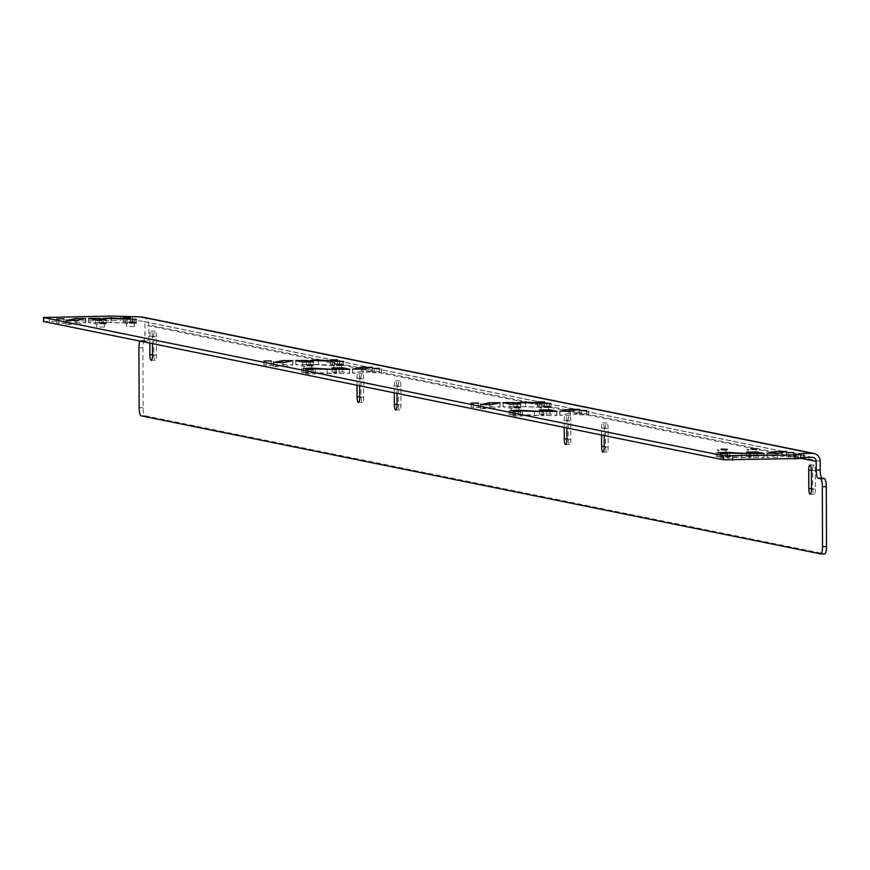 <?xml version="1.0" encoding="UTF-8"?>
<svg xmlns="http://www.w3.org/2000/svg" width="870" height="870" viewBox="0 0 870 870"><rect width="100%" height="100%" fill="white"/><g stroke="black" fill="none" stroke-linecap="round" stroke-linejoin="round"><path stroke-width="0.65" stroke-dasharray="4.35 3.26" d="M123.083 316.789L123.094 320.878L120.832 320.41L120.821 316.332M123.094 320.878L140.907 320.986A4.089 3.958 -78.5 0 1 144.888 325.01L144.92 333.732A7.689 1.881 89 0 1 143.158 341.04A7.689 1.881 89 0 1 143.061 341.029L140.799 340.572A7.689 1.881 -91 0 0 140.69 340.562A7.689 1.881 -91 0 0 139.929 341.247M43.75 321.508L120.832 320.41M800.433 454.423L800.454 458.501L797.953 457.946L800.683 457.631M751.125 452.748L755.91 452.922L751.125 452.748M721.306 453.248L726.091 453.422L721.306 453.248M543.913 410.64L548.709 410.825L543.913 410.64M514.094 411.14L518.89 411.325L514.094 411.14M336.712 368.543L341.497 368.717L336.712 368.543M306.892 369.043L311.678 369.217L306.892 369.043M129.499 326.435L134.295 326.62L129.499 326.435M99.68 326.935L104.476 327.109L99.68 326.935M65.989 323.325L56.691 322.977L66.109 323.368L65.979 319.333M76.603 324.521L85.706 322.65L75.114 322.618L66.011 324.488L76.603 324.521L76.582 320.432M105.977 323.792L99.191 322.411L88.588 322.509L95.548 323.966L106.151 323.857L105.966 319.845M134.959 323.259L101.779 322.248L136.416 323.455L134.959 323.259L134.948 319.562M132.349 322.215L123.04 321.867L132.457 322.259L132.327 318.224M305.935 373.654L315.244 373.991L305.935 373.654L305.925 369.565M303.325 372.599L336.505 373.611L311.166 372.186L301.868 372.414L303.325 372.599L303.315 368.51M332.296 372.066L339.093 373.447L349.696 373.35L342.736 371.892L332.296 372.066L332.286 367.988M361.681 371.338L352.578 373.208L363.16 373.241L372.273 371.37L361.681 371.338L361.67 369.293M372.284 372.534L381.593 372.882L372.175 372.49L372.273 368.456M273.202 365.422L263.893 365.085L273.31 365.465L273.191 361.431M283.805 366.629L292.907 364.758L282.326 364.726L273.224 366.585L283.805 366.629L283.794 362.54M313.189 365.889L306.392 364.508L295.789 364.617L302.749 366.063L313.352 365.965L313.178 361.942M342.16 365.367L308.981 364.345L334.319 365.781L343.628 365.552L342.16 365.367L342.149 361.67M339.55 364.312L330.241 363.975L339.659 364.356L339.539 360.321M513.148 415.751L522.457 416.099L513.039 415.708L513.137 411.662M510.538 414.696L543.717 415.719L518.379 414.283L509.07 414.512L510.538 414.696L510.516 410.618M539.509 414.174L546.306 415.555L556.909 415.447L549.949 414L539.509 414.174L539.498 410.085M568.893 413.446L559.78 415.305L570.372 415.338L579.474 413.478L568.893 413.446L568.882 411.39M579.496 414.642L588.805 414.979L579.387 414.599L579.485 410.553M480.414 407.53L471.105 407.182L480.523 407.573L480.392 403.539M491.017 408.726L500.119 406.866L489.538 406.823L480.425 408.693L491.017 408.726L491.006 404.637M520.401 407.997L513.604 406.616L503.001 406.725L509.961 408.171L520.564 408.063L520.38 404.05M549.372 407.464L516.193 406.453L550.83 407.66L549.372 407.464L549.361 403.767M546.762 406.421L537.453 406.072L546.871 406.464L546.741 402.429M720.349 457.859L729.658 458.196L720.349 457.859L720.338 453.77M717.739 456.804L750.919 457.827L725.58 456.391L716.282 456.619L717.739 456.804L717.728 452.715M746.71 456.271L753.507 457.653L764.11 457.555L757.15 456.097L746.71 456.271L746.699 452.193M776.094 455.543L766.992 457.413L777.584 457.446L786.687 455.575L776.094 455.543L776.094 453.498M786.697 456.75L796.006 457.087L786.697 456.75L786.687 452.661M142.549 317.061A8.178 7.917 -78.5 0 1 148.857 324.945L148.89 333.667L144.92 333.732M156.393 336.723A5.383 1.316 -91 0 0 154.98 331.078A5.383 1.316 -91 0 0 153.751 336.19L153.816 354.623A5.383 1.316 -91 0 0 155.23 360.267A5.383 1.316 -91 0 0 156.459 355.156L156.393 336.723L152.424 336.799L152.457 343.791M152.424 336.799A5.383 1.316 -91 0 0 151.021 331.144A5.383 1.316 -91 0 0 149.781 336.255L149.814 343.248M400.929 386.41A5.383 1.316 -91 0 0 399.515 380.766A5.383 1.316 -91 0 0 398.286 385.878L398.351 404.311A5.383 1.316 -91 0 0 399.765 409.955A5.383 1.316 -91 0 0 400.994 404.844L400.929 386.41L396.959 386.476L396.981 393.479M396.959 386.476A5.383 1.316 -91 0 0 395.546 380.832A5.383 1.316 -91 0 0 394.317 385.943L394.338 392.935M363.606 378.831A5.383 1.316 -91 0 0 362.192 373.176A5.383 1.316 -91 0 0 360.963 378.298L361.028 396.72A5.383 1.316 -91 0 0 362.431 402.375A5.383 1.316 -91 0 0 363.671 397.264L363.606 378.831L359.636 378.896L359.658 385.888M359.636 378.896A5.383 1.316 -91 0 0 358.222 373.241A5.383 1.316 -91 0 0 356.994 378.363L357.015 385.356M608.13 428.518A5.383 1.316 -91 0 0 606.727 422.863A5.383 1.316 -91 0 0 605.487 427.986L605.553 446.408A5.383 1.316 -91 0 0 606.966 452.063A5.383 1.316 -91 0 0 608.195 446.952L608.13 428.518L604.171 428.584L604.193 435.576M604.171 428.584A5.383 1.316 -91 0 0 602.758 422.929A5.383 1.316 -91 0 0 601.529 428.051L601.551 435.043M570.807 420.928A5.383 1.316 -91 0 0 569.393 415.284A5.383 1.316 -91 0 0 568.164 420.395L568.23 438.828A5.383 1.316 -91 0 0 569.643 444.483A5.383 1.316 -91 0 0 570.872 439.361L570.807 420.928L566.838 421.004L566.87 427.996M566.838 421.004A5.383 1.316 -91 0 0 565.435 415.349A5.383 1.316 -91 0 0 564.195 420.46L564.228 427.464M138.928 347.869L142.898 347.793A7.689 1.881 89 0 1 144.659 340.496A7.689 1.881 89 0 1 144.757 340.507L147.03 340.964A7.689 1.881 -91 0 0 147.128 340.975A7.689 1.881 -91 0 0 148.89 333.667M142.898 347.793L143.104 407.704A7.689 1.881 89 0 0 145.018 415.762L824.64 553.853M815.407 489.049A5.383 1.316 -91 0 1 814.179 494.171A5.383 1.316 -91 0 1 812.765 488.516L812.7 470.083A5.383 1.316 -91 0 1 813.928 464.971A5.383 1.316 -91 0 1 815.342 470.616L815.407 489.049L811.438 489.114M751.114 449.431L755.899 449.605L751.114 449.431M757.052 449.605L747.058 449.638L757.052 449.605L757.052 448.833M721.295 449.931L726.08 450.105L721.295 449.931M727.233 450.105L717.239 450.138L727.233 450.105L727.233 449.333M543.902 407.323L548.698 407.508L543.902 407.323M549.851 407.497L539.857 407.53L549.851 407.497L549.851 406.736M514.083 407.823L518.879 407.997L514.083 407.823M520.032 407.997L510.037 408.03L520.032 407.997L520.032 407.236M336.701 365.226L341.486 365.4L336.701 365.226M342.639 365.4L332.644 365.433L342.639 365.4L342.639 364.628M306.882 365.726L311.667 365.9L306.882 365.726M312.819 365.9L302.825 365.933L312.819 365.9L312.819 365.128M129.489 323.118L134.284 323.303L129.489 323.118M135.437 323.292L125.432 323.325L135.437 323.292L135.426 322.531M99.669 323.618L104.465 323.792L99.669 323.618M105.618 323.792L95.613 323.825L105.618 323.792L105.607 323.02M132.425 317.05L132.436 321.128M812.221 457.392L140.907 320.986M111.49 320.149L111.48 316.071M49.318 321.193L49.307 317.104M798.171 453.955L798.182 458.044M820.171 461.35L148.857 324.945M800.683 458.262L144.888 325.01M147.03 340.964L143.061 341.029M140.799 340.572L144.757 340.507M139.146 407.769L143.104 407.704M141.06 415.827L145.018 415.762M815.342 470.616L811.373 470.692M812.7 470.083L811.362 470.104M812.765 488.516L811.438 488.538M570.872 439.361L566.903 439.426M568.164 420.395L564.195 420.46M568.23 438.828L566.903 438.85M608.195 446.952L604.237 447.017M605.487 427.986L601.529 428.051M605.553 446.408L604.226 446.43M363.671 397.264L359.701 397.329M360.963 378.298L356.994 378.363M361.028 396.72L359.701 396.742M400.994 404.844L397.024 404.909M398.286 385.878L394.317 385.943M398.351 404.311L397.024 404.332M156.459 355.156L152.489 355.221M153.751 336.19L149.781 336.255M153.816 354.623L152.489 354.645M63.945 319.464L63.956 322.911M58.823 319.355L58.834 323.444M56.789 318.942L56.8 323.031M85.51 318.637L85.521 322.726M66.174 320.475L66.196 324.412M75.114 320.573L75.114 322.618M99.18 320.062L99.191 322.411M95.526 319.877L95.548 323.966M88.74 318.496L88.751 322.585M111.066 318.757L111.077 322.02M127.107 319.594L127.118 323.673M103.225 318.344L103.236 322.433M130.293 318.355L130.304 321.791M125.171 318.246L125.182 322.335M123.138 317.833L123.148 321.911M307.969 369.978L307.98 374.067M313.08 370.087L313.091 373.534M315.125 369.957L315.136 373.948M327.185 369.761L327.207 373.839M311.155 368.923L311.166 372.186M335.026 369.728L335.048 373.426M339.082 369.369L339.093 373.447M342.726 369.554L342.736 371.892M349.522 369.326L349.533 373.273M352.741 369.195L352.752 373.132M372.077 367.357L372.088 371.446M363.149 369.152L363.16 373.241M374.317 368.869L374.328 372.958M379.429 368.978L379.44 372.414M381.473 368.847L381.484 372.838M271.146 361.572L271.168 365.008M266.035 361.452L266.046 365.541M263.991 361.039L264.001 365.128M292.722 360.745L292.733 364.834M273.387 362.572L273.397 366.52M282.315 362.67L282.326 364.726M306.381 362.17L306.392 364.508M302.738 361.985L302.749 366.063M295.941 360.604L295.952 364.682M318.279 360.854L318.289 364.117M334.308 361.692L334.319 365.781M310.438 360.452L310.449 364.53M337.495 360.463L337.517 363.899M332.383 360.343L332.394 364.432M330.339 359.93L330.35 364.019M515.17 412.086L515.181 416.164M520.293 412.195L520.303 415.632M522.326 412.054L522.337 416.045M534.397 411.858L534.408 415.947M518.368 411.021L518.379 414.283M542.238 411.836L542.249 415.534M546.295 411.466L546.306 415.555M549.938 411.651L549.949 414M556.724 411.434L556.746 415.381M559.954 411.292L559.965 415.229M579.279 409.465L579.3 413.554M570.361 411.26L570.372 415.338M581.519 410.966L581.53 415.055M586.641 411.086L586.652 414.522M588.675 410.944L588.686 414.936M478.359 403.669L478.369 407.116M473.236 403.56L473.258 407.649M471.203 403.147L471.214 407.236M499.924 402.853L499.945 406.932M480.599 404.68L480.61 408.617M489.527 404.778L489.538 406.823M513.594 404.267L513.604 406.616M509.95 404.082L509.961 408.171M503.154 402.701L503.164 406.79M525.48 402.962L525.491 406.225M541.521 403.8L541.531 407.878M517.639 402.549L517.65 406.638M544.707 402.56L544.718 406.007M539.585 402.451L539.607 406.54M537.551 402.038L537.562 406.127M722.383 454.183L722.394 458.272M727.494 454.292L727.516 457.74M729.538 454.162L729.549 458.153M741.599 453.966L741.621 458.044M725.569 453.129L725.58 456.391M749.44 453.933L749.461 457.631M753.496 453.574L753.507 457.653M757.139 453.759L757.15 456.097M763.936 453.531L763.947 457.479M767.155 453.4L767.177 457.337M786.491 451.563L786.502 455.652M777.562 453.357L777.584 457.446M788.731 453.074L788.742 457.163M793.842 453.183L793.864 456.63M795.887 453.053L795.898 457.044M797.931 453.857L797.953 457.946M813.048 457.468L141.734 321.063M147.128 340.975L143.158 341.04M140.69 340.562L144.659 340.496M813.928 464.971L809.97 465.037M814.179 494.171L810.209 494.236M569.393 415.284L565.435 415.349M569.643 444.483L565.674 444.548M606.727 422.863L602.758 422.929M606.966 452.063L602.997 452.128M362.192 373.176L358.222 373.241M362.431 402.375L358.473 402.44M399.515 380.766L395.546 380.832M399.765 409.955L395.796 410.031M154.98 331.078L151.021 331.144M155.23 360.267L151.26 360.343M748.222 452.955L748.211 449.638M755.91 452.922L755.899 449.605M747.058 449.638L747.058 448.866M718.402 453.455L718.392 450.127M726.091 453.422L726.08 450.105M717.239 450.138L717.239 449.366M541.02 410.847L541.01 407.53M548.709 410.825L548.698 407.508M539.857 407.53L539.846 406.769M511.201 411.347L511.19 408.03M518.89 411.325L518.879 407.997M510.037 408.03L510.027 407.269M333.808 368.749L333.797 365.433M341.497 368.717L341.486 365.4M332.644 365.433L332.644 364.66M303.989 369.239L303.978 365.922M311.678 369.217L311.667 365.9M302.825 365.933L302.825 365.161M126.607 326.642L126.596 323.325M134.295 326.62L134.284 323.303M125.432 323.325L125.432 322.563M96.787 327.142L96.766 323.825M104.476 327.109L104.465 323.792M95.613 323.825L95.613 323.064M66.098 319.279L66.109 323.368M56.67 318.898L56.691 322.977M66 320.399L66.011 324.488M85.695 318.572L85.706 322.65M106.129 319.769L106.151 323.857M88.566 318.431L88.588 322.509M136.405 319.366L136.416 323.455M101.757 318.159L101.779 322.248M132.447 318.17L132.457 322.259M123.018 317.778L123.04 321.867M305.816 369.522L305.827 373.6M315.234 369.902L315.244 373.991M301.846 368.325L301.868 372.414M336.494 369.532L336.505 373.611M332.122 367.912L332.133 372.001M349.686 369.261L349.696 373.35M372.251 367.292L372.273 371.37M352.567 369.119L352.578 373.208M372.164 368.401L372.175 372.49M381.582 368.793L381.593 372.882M273.3 361.387L273.31 365.465M263.882 360.996L263.893 365.085M273.202 362.507L273.224 366.585M292.896 360.669L292.907 364.758M313.341 361.876L313.352 365.965M295.778 360.528L295.789 364.617M343.617 361.463L343.628 365.552M308.97 360.256L308.981 364.345M339.648 360.278L339.659 364.356M330.23 359.886L330.241 363.975M513.017 411.619L513.039 415.708M522.446 412.01L522.457 416.099M509.059 410.422L509.07 414.512M543.696 411.63L543.717 415.719M539.324 410.02L539.346 414.109M556.887 411.358L556.909 415.447M579.463 409.389L579.474 413.478M559.769 411.227L559.78 415.305M579.366 410.51L579.387 414.599M588.794 410.901L588.805 414.979M480.512 403.484L480.523 407.573M471.083 403.104L471.105 407.182M480.414 404.604L480.425 408.693M500.109 402.777L500.119 406.866M520.543 403.974L520.564 408.063M502.98 402.636L503.001 406.725M550.819 403.571L550.83 407.66M516.182 402.364L516.193 406.453M546.86 402.375L546.871 406.464M537.432 401.994L537.453 406.072M720.229 453.727L720.24 457.805M729.647 454.107L729.658 458.196M716.26 452.53L716.282 456.619M750.908 453.738L750.919 457.827M746.536 452.117L746.547 456.206M764.099 453.466L764.11 457.555M786.665 451.497L786.687 455.575M766.981 453.324L766.992 457.413M786.578 452.617L786.589 456.696M795.996 452.998L796.006 457.087"/><path stroke-width="1.3" d="M803.739 453.455L812.21 453.313L140.897 316.908L111.48 316.071L43.5 317.517L723.351 455.706L794.865 454.923L800.672 454.521L797.931 453.857L803.739 453.455L803.75 457.533L800.683 457.631M750.832 448.605L757.052 448.833L750.832 448.605M721.012 449.105L727.233 449.333L721.012 449.105M543.619 406.497L549.851 406.736L543.619 406.497M513.8 406.997L520.032 407.236L513.8 406.997M336.418 364.399L342.639 364.628L336.418 364.399M306.599 364.9L312.819 365.128L306.599 364.9M129.206 322.291L135.426 322.531L129.206 322.291M99.387 322.792L105.607 323.02L99.387 322.792M793.842 452.541L786.578 452.617L793.842 452.541L793.842 453.183M767.155 453.248L777.562 453.357L786.665 451.497L776.083 451.454L767.155 453.4M757.139 452.019L746.536 452.117L753.496 453.574L764.099 453.466L757.139 452.019L757.139 453.759M725.569 452.302L717.728 452.715L750.908 453.738L725.569 452.302L725.569 453.129M727.494 453.651L720.229 453.727L727.494 453.651L727.494 454.292M544.707 401.918L537.432 401.994L544.707 401.918L544.707 402.56M525.48 402.136L517.639 402.549L550.819 403.571L525.48 402.136L525.48 402.962M513.583 402.527L502.98 402.636L509.95 404.082L520.543 403.974L513.583 402.527L513.594 404.267M480.599 404.539L491.006 404.637L500.109 402.777L489.516 402.745L480.599 404.68M478.359 403.027L471.083 403.104L478.359 403.027L478.359 403.669M586.641 410.433L579.366 410.51L586.641 410.433L586.641 411.086M559.954 411.151L570.361 411.26L579.463 409.389L568.871 409.357L559.954 411.292M549.927 409.911L539.324 410.02L546.295 411.466L556.887 411.358L549.927 409.911L549.938 411.651M518.357 410.205L510.516 410.618L543.696 411.63L518.357 410.205L518.368 411.021M520.293 411.543L513.017 411.619L520.293 411.543L520.293 412.195M337.495 359.81L330.23 359.886L337.495 359.81L337.495 360.463M318.268 360.039L310.438 360.452L343.617 361.463L318.268 360.039L318.279 360.854M306.381 360.43L295.778 360.528L302.738 361.985L313.341 361.876L306.381 360.43L306.381 362.17M273.387 362.431L283.794 362.54L292.896 360.669L282.315 360.637L273.387 362.572M271.146 360.919L263.882 360.996L271.146 360.919L271.146 361.572M379.429 368.336L372.164 368.401L379.429 368.336L379.429 368.978M352.741 369.043L363.149 369.152L372.251 367.292L361.67 367.249L352.741 369.195M342.726 367.814L332.122 367.912L339.082 369.369L349.686 369.261L342.726 367.814L342.726 369.554M311.155 368.097L303.315 368.51L336.494 369.532L311.155 368.097L311.155 368.923M313.08 369.445L305.816 369.522L313.08 369.445L313.08 370.087M130.293 317.713L123.018 317.778L130.293 317.713L130.293 318.355M111.066 317.931L103.225 318.344L136.405 319.366L111.066 317.931L111.066 318.757M99.169 318.322L88.566 318.431L95.526 319.877L106.129 319.769L99.169 318.322L99.18 320.062M66.174 320.323L76.582 320.432L85.695 318.572L75.103 318.54L66.174 320.475M63.945 318.822L56.67 318.898L63.945 318.822L63.945 319.464M800.454 458.501L723.361 459.795L43.75 321.508M139.929 341.247A7.689 1.881 -91 0 0 138.928 347.869L139.146 407.769A7.689 1.881 -91 0 0 141.06 415.827L820.671 553.918A7.689 1.881 -91 0 0 820.78 553.929A7.689 1.881 -91 0 0 822.531 546.621L822.324 486.721A7.689 1.881 -91 0 0 820.41 478.663L818.148 478.206A7.689 1.881 89 0 1 816.234 470.137L816.201 461.415A4.089 3.958 -78.5 0 0 812.221 457.392L803.75 457.533M812.21 453.313A8.178 7.917 -78.5 0 1 820.171 461.35L820.192 470.072A7.689 1.881 -91 0 0 822.106 478.13L818.148 478.206M140.897 316.908A8.178 7.917 -78.5 0 1 142.549 317.061L813.863 453.466M152.457 343.791L152.489 355.221A5.383 1.316 -91 0 1 151.26 360.343A5.383 1.316 -91 0 1 149.847 354.688L149.814 343.248M396.981 393.479L397.024 404.909A5.383 1.316 -91 0 1 395.796 410.031A5.383 1.316 -91 0 1 394.382 404.376L394.338 392.935M359.658 385.888L359.701 397.329A5.383 1.316 -91 0 1 358.473 402.44A5.383 1.316 -91 0 1 357.059 396.785L357.015 385.356M604.193 435.576L604.237 447.017A5.383 1.316 -91 0 1 602.997 452.128A5.383 1.316 -91 0 1 601.594 446.473L601.551 435.043M566.87 427.996L566.903 439.426A5.383 1.316 -91 0 1 565.674 444.548A5.383 1.316 -91 0 1 564.26 438.893L564.228 427.464M811.373 470.692L811.438 489.114A5.383 1.316 -91 0 1 810.209 494.236A5.383 1.316 -91 0 1 808.795 488.581L808.73 470.148A5.383 1.316 -91 0 1 809.97 465.037A5.383 1.316 -91 0 1 811.373 470.692M820.41 478.663L824.379 478.598A7.689 1.881 89 0 1 826.293 486.656L826.5 546.556A7.689 1.881 89 0 1 824.738 553.864A7.689 1.881 89 0 1 824.64 553.853L820.878 553.918M824.379 478.598L822.106 478.13M43.75 321.704L43.739 317.615M723.361 459.795L723.351 455.706M732.703 460.056L732.692 455.967M794.886 459.012L794.865 454.923M816.201 461.415L800.683 458.262M822.531 546.621L826.5 546.556M822.324 486.721L826.293 486.656M820.192 470.072L816.234 470.137M811.362 470.104L808.73 470.148M811.438 488.538L808.795 488.581M566.903 438.85L564.26 438.893M604.226 446.43L601.594 446.473M359.701 396.742L357.059 396.785M397.024 404.332L394.382 404.376M152.489 354.645L149.847 354.688M75.103 318.54L75.114 320.573M361.67 367.249L361.67 369.293M282.315 360.637L282.315 362.67M568.871 409.357L568.882 411.39M489.516 402.745L489.527 404.778M776.083 451.454L776.094 453.498M43.511 321.606L43.5 317.517M800.683 458.599L800.672 454.521M820.78 553.929L824.738 553.864"/></g></svg>
